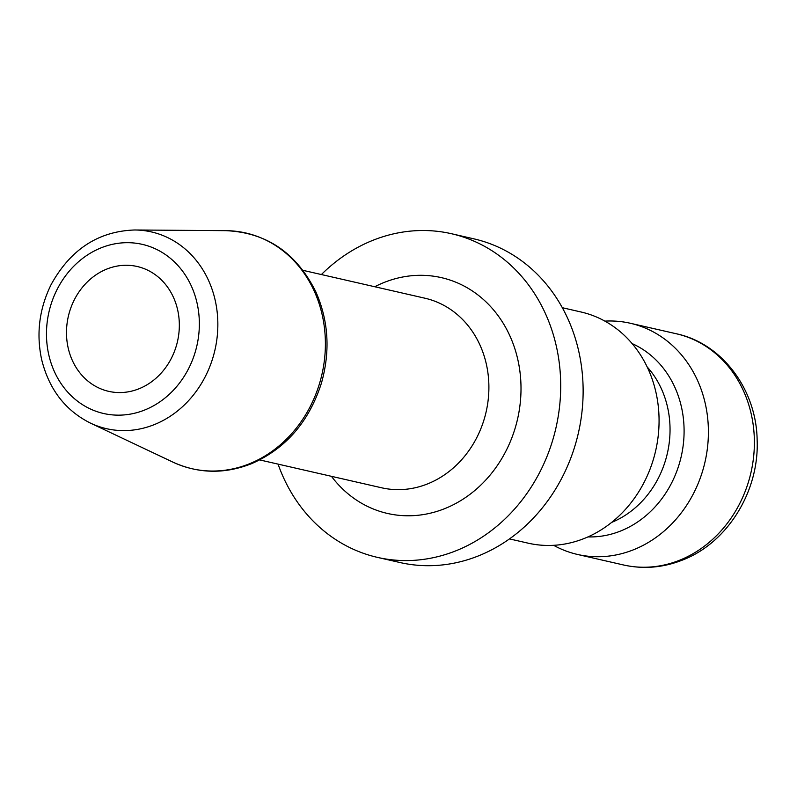 <?xml version="1.0" encoding="UTF-8"?>
<svg xmlns="http://www.w3.org/2000/svg" width="797" height="797" viewBox="0 0 797 797"><rect width="100%" height="100%" fill="white"/><g stroke="black" fill="none" stroke-linecap="round" stroke-linejoin="round"><path stroke-width="1.2" d="M604.873 321.121A118.574 103.7 102.9 0 1 630.337 323.263A118.574 103.7 102.9 0 1 708.384 429.623A118.574 103.7 102.9 0 1 634.382 549.422A118.574 103.7 102.9 0 1 577.506 554.453A118.574 103.7 102.9 0 1 553.636 545.317M562.323 307.712L581.003 311.986A118.574 103.7 102.9 0 1 659.049 418.345A118.574 103.7 102.9 0 1 585.048 538.144A118.574 103.7 102.9 0 1 528.172 543.175L509.482 538.911M321.39 274.547A166.005 145.174 102.9 0 1 451.421 233.71L473.846 238.841A166.005 145.174 102.9 0 1 583.105 387.74A166.005 145.174 102.9 0 1 479.495 555.469A166.005 145.174 102.9 0 1 399.875 562.503L377.449 557.382A166.005 145.174 102.9 0 1 278.063 464.123M451.421 233.71A166.005 145.174 102.9 0 1 560.68 382.62A166.005 145.174 102.9 0 1 457.07 550.338A166.005 145.174 102.9 0 1 377.449 557.382M139.355 388.627A64.029 55.999 102.9 0 1 108.641 391.337A64.029 55.999 102.9 0 1 68.323 316.439A64.029 55.999 102.9 0 1 137.184 266.497A64.029 55.999 102.9 0 1 179.325 323.931A64.029 55.999 102.9 0 1 139.355 388.627M680.349 559.932A118.574 103.7 102.9 0 1 623.473 564.963C643.627 569.427 663.542 567.693 683.238 559.763C727.721 542.368 759.212 491.151 757.15 440.382C756.552 389.414 722.022 343.397 676.314 333.764A118.574 103.7 102.9 0 1 754.361 440.123A118.574 103.7 102.9 0 1 680.349 559.932M647.164 366.929A93.677 81.922 102.9 0 1 611.628 522.424M587.937 536.909A100.621 87.999 -77.1 0 0 621.281 530.742A100.621 87.999 -77.1 0 0 683.906 437.623A100.621 87.999 -77.1 0 0 632.121 343.587M303.049 270.352L424.881 298.198A97.234 85.03 102.9 0 1 488.88 385.409A97.234 85.03 102.9 0 1 428.198 483.649A97.234 85.03 102.9 0 1 381.554 487.774L259.712 459.929M331.442 476.317A120.945 105.772 -77.1 0 0 445.493 508.327A120.945 105.772 -77.1 0 0 514.962 349.066A120.945 105.772 -77.1 0 0 374.769 286.741M145.193 409.807A86.753 75.864 102.9 0 1 48.448 314.377A86.753 75.864 102.9 0 1 175.101 262.572A86.753 75.864 102.9 0 1 145.193 409.807M154.857 424.383A100.9 88.238 -77.1 0 0 217.262 312.952A100.9 88.238 -77.1 0 0 134.703 229.984C98.39 231.21 70.515 249.411 51.108 284.609C39.262 308.748 36.114 333.744 41.653 359.596C49.055 389.364 65.354 410.555 90.559 423.157A100.9 88.238 -77.1 0 0 154.857 424.383M134.703 229.984L225.78 230.662A120.895 105.722 102.9 0 1 324.688 330.068A120.895 105.722 102.9 0 1 249.919 463.585A120.895 105.722 102.9 0 1 172.889 462.111L90.559 423.157M577.506 554.453L623.473 564.963M630.337 323.263L676.314 333.764M225.78 230.662C266.477 232.445 296.524 252.888 315.931 292.021C328.543 320.832 330.396 351.158 321.47 382.978C309.087 421.762 285.774 448.661 251.553 463.675C224.605 474.255 198.373 473.737 172.889 462.111"/></g></svg>
